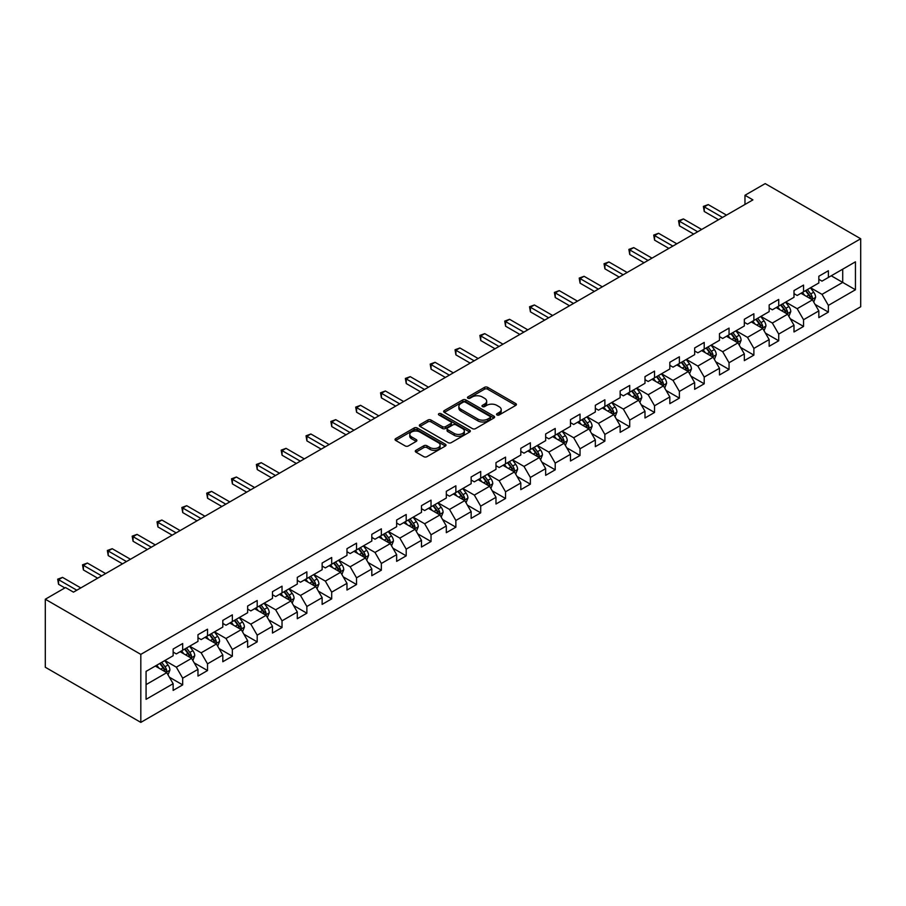 <?xml version="1.0" encoding="UTF-8"?>
<svg xmlns="http://www.w3.org/2000/svg" width="906" height="906" viewBox="0 0 906 906"><rect width="100%" height="100%" fill="white"/><g stroke="black" fill="none" stroke-linecap="round" stroke-linejoin="round"><path stroke-width="1.36" d="M496.986 414.971A1.552 0.895 0 0 0 499.172 414.971L515.774 405.39A2.208 1.28 0 0 0 516.42 404.484A2.208 1.28 0 0 0 515.774 403.589L487.643 387.349A2.208 1.28 0 0 0 484.517 387.349L467.915 396.93A1.552 0.895 0 0 0 467.462 397.564A1.552 0.895 0 0 0 467.915 398.198A1.552 0.895 0 0 0 470.101 398.198L472.252 396.953A7.067 4.088 0 0 1 482.252 396.953L484.597 398.312A7.067 4.088 0 0 1 486.669 401.199A7.067 4.088 0 0 1 484.597 404.076L482.445 405.322A1.552 0.895 0 0 0 481.992 405.956A1.552 0.895 0 0 0 482.445 406.59A1.552 0.895 0 0 0 484.642 406.59L486.782 405.344A7.067 4.088 0 0 1 496.782 405.344L499.127 406.703A7.067 4.088 0 0 1 501.199 409.58A7.067 4.088 0 0 1 499.127 412.468L496.986 413.714A1.552 0.895 0 0 0 496.533 414.348A1.552 0.895 0 0 0 496.986 414.971L496.986 413.714M415.922 450.316A2.208 1.28 0 0 0 415.276 451.222A2.208 1.28 0 0 0 415.922 452.117L423.815 456.681A2.208 1.28 0 0 0 426.941 456.681L445.378 446.035A2.208 1.28 0 0 0 446.024 445.129A2.208 1.28 0 0 0 445.378 444.223L417.247 427.994A2.208 1.28 0 0 0 414.121 427.994L395.684 438.64A2.208 1.28 0 0 0 395.039 439.535A2.208 1.28 0 0 0 395.684 440.441L405.22 445.945A2.208 1.28 0 0 0 408.346 445.945L416.239 441.381A2.208 1.28 0 0 0 416.885 440.486A2.208 1.28 0 0 0 416.239 439.58L411.505 436.851A5.912 3.409 0 0 1 409.772 434.438A5.912 3.409 0 0 1 413.43 431.29A5.912 3.409 0 0 1 419.863 432.026L438.379 442.717A5.912 3.409 0 0 1 440.112 445.129A5.912 3.409 0 0 1 436.466 448.289A5.912 3.409 0 0 1 430.022 447.541L426.941 445.763A2.208 1.28 0 0 0 423.815 445.763L415.922 450.316L415.922 452.117M860.7 238.754L765.185 183.612L744.97 195.277L752.92 199.875L73.477 592.15L65.515 587.552L45.3 599.228L140.815 654.381L860.7 238.754L860.7 306.772L140.815 722.388L140.815 654.381M472.411 428.617A2.208 1.28 0 0 0 475.537 428.617L493.974 417.972A2.208 1.28 0 0 0 494.619 417.077A2.208 1.28 0 0 0 493.974 416.171L465.843 399.931A2.208 1.28 0 0 0 462.717 399.931L444.28 410.577A2.208 1.28 0 0 0 443.634 411.483A2.208 1.28 0 0 0 444.28 412.377L472.411 428.617M439.512 415.31A1.552 0.895 0 0 1 441.075 415.526L441.075 413.691L469.682 430.203A2.208 1.28 0 0 1 470.327 431.097A2.208 1.28 0 0 1 469.682 432.003L451.233 442.649A2.208 1.28 0 0 1 448.108 442.649L419.988 426.409L419.988 424.608A2.208 1.28 0 0 0 419.342 425.503A2.208 1.28 0 0 0 419.988 426.409M419.988 424.608L427.881 420.044A2.208 1.28 0 0 1 431.007 420.044L442.411 426.635A2.208 1.28 0 0 0 445.537 426.635L450.769 423.612A2.208 1.28 0 0 0 451.415 422.706A2.208 1.28 0 0 0 450.769 421.811L438.889 414.948A1.552 0.895 0 0 1 438.436 414.325A1.552 0.895 0 0 1 439.399 413.498A1.552 0.895 0 0 1 441.075 413.691M169.388 677.212L182.684 684.891L182.684 678.186L197.972 669.353L197.972 676.069L207.519 670.553L207.519 663.849L222.808 655.015L222.808 661.731L232.355 656.216L232.355 649.5L247.632 640.678L247.632 647.394L257.191 641.878L257.191 635.163L272.468 626.34L272.468 633.056L282.026 627.541L282.026 620.825L297.304 612.003L297.304 618.719L306.862 613.203L306.862 606.488L322.14 597.666L322.14 604.381L331.698 598.866L331.698 592.15L346.975 583.328L346.975 590.044L356.522 584.529L356.522 577.813L371.811 568.991L371.811 575.706L381.358 570.191L381.358 563.475L396.647 554.653L396.647 561.358L406.194 555.854L406.194 549.138L421.483 540.316L421.483 547.02L431.03 541.505L431.03 534.8L446.318 525.978L446.318 532.683L455.865 527.167L455.865 520.463L471.143 511.641L471.143 518.345L480.701 512.83L480.701 506.126L495.978 497.303L495.978 504.008L505.537 498.493L505.537 491.788L520.814 482.966L520.814 489.67L530.372 484.155L530.372 477.451L545.65 468.629L545.65 475.333L555.208 469.818L555.208 463.113L570.486 454.291L570.486 460.995L580.033 455.48L580.033 448.776L595.321 439.954L595.321 446.658L604.868 441.143L604.868 434.438L620.157 425.616L620.157 432.321L629.704 426.805L629.704 420.101L644.993 411.267L644.993 417.983L654.54 412.468L654.54 405.763L669.828 396.93L669.828 403.646L679.375 398.13L679.375 391.415L694.664 382.592L694.664 389.308L704.211 383.793L704.211 377.077L719.489 368.255L719.489 374.971L729.047 369.455L729.047 362.74L744.324 353.918L744.324 360.633L753.883 355.118L753.883 348.402L769.16 339.58L769.16 346.296L778.718 340.781L778.718 334.065L793.996 325.243L793.996 331.958L803.554 326.443L803.554 319.727L818.831 310.905L818.831 317.621L828.378 312.106L828.378 305.39L855.445 289.761L855.445 261.823L842.716 269.184L842.716 282.412L855.445 289.761M182.684 684.891L173.137 690.406L173.137 683.702L146.07 699.319L146.07 671.38L173.137 655.751L173.137 649.047L182.684 643.532L182.684 650.236L197.972 641.414L197.972 634.71L207.519 629.194L207.519 635.899L222.808 627.077L222.808 620.372L232.355 614.857L232.355 621.561L247.632 612.739L247.632 606.035L257.191 600.519L257.191 607.224L272.468 598.402L272.468 591.697L282.026 586.182L282.026 592.886L297.304 584.064L297.304 577.36L306.862 571.845L306.862 578.549L322.14 569.727L322.14 563.022L331.698 557.507L331.698 564.212L346.975 555.389L346.975 548.674L356.522 543.17L356.522 549.874L371.811 541.052L371.811 534.336L381.358 528.821L381.358 535.537L396.647 526.714L396.647 519.999L406.194 514.483L406.194 521.199L421.483 512.377L421.483 505.661L431.03 500.146L431.03 506.862L446.318 498.04L446.318 491.324L455.865 485.809L455.865 492.524L471.143 483.702L471.143 476.986L480.701 471.471L480.701 478.187L495.978 469.365L495.978 462.649L505.537 457.134L505.537 463.849L520.814 455.027L520.814 448.311L530.372 442.796L530.372 449.512L545.65 440.678L545.65 433.974L555.208 428.459L555.208 435.174L570.486 426.341L570.486 419.637L580.033 414.121L580.033 420.826L595.321 412.004L595.321 405.299L604.868 399.784L604.868 406.488L620.157 397.666L620.157 390.962L629.704 385.446L629.704 392.151L644.993 383.329L644.993 376.624L654.54 371.109L654.54 377.813L669.828 368.991L669.828 362.287L679.375 356.771L679.375 363.476L694.664 354.654L694.664 347.949L704.211 342.434L704.211 349.138L719.489 340.316L719.489 333.612L729.047 328.097L729.047 334.801L744.324 325.979L744.324 319.274L753.883 313.759L753.883 320.464L769.16 311.641L769.16 304.937L778.718 299.422L778.718 306.126L793.996 297.304L793.996 290.588L803.554 285.084L803.554 291.789L818.831 282.966L818.831 276.251L828.378 270.735L828.378 277.451L855.445 261.823M180.135 651.708L191.596 658.334L176.319 667.156L164.858 660.531M173.137 652.082L176.319 653.917L182.684 650.236M176.319 667.156L182.684 678.186M191.596 658.334L197.972 669.353M204.971 637.371L216.432 643.996L201.155 652.818L189.694 646.193M197.972 637.745L201.155 639.579L207.519 635.899M201.155 652.818L207.519 663.849M216.432 643.996L222.808 655.015M229.807 623.034L241.268 629.647L225.99 638.481L214.529 631.856M222.808 623.407L225.99 625.242L232.355 621.561M225.99 638.481L232.355 649.5M241.268 629.647L247.632 640.678M254.643 608.696L266.104 615.31L250.826 624.143L239.354 617.518M247.632 609.07L250.826 610.904L257.191 607.224M250.826 624.143L257.191 635.163M266.104 615.31L272.468 626.34M279.478 594.359L290.939 600.972L275.651 609.795L264.19 603.181M272.468 594.721L275.651 596.567L282.026 592.886M275.651 609.795L282.026 620.825M290.939 600.972L297.304 612.003M304.314 580.021L315.775 586.635L300.486 595.457L289.025 588.843M297.304 580.384L300.486 582.23L306.862 578.549M300.486 595.457L306.862 606.488M315.775 586.635L322.14 597.666M329.15 565.684L340.611 572.298L325.322 581.12L313.861 574.506M322.14 566.046L325.322 567.892L331.698 564.212M325.322 581.12L331.698 592.15M340.611 572.298L346.975 583.328M353.986 551.346L365.446 557.96L350.158 566.782L338.697 560.168M346.975 551.709L350.158 553.555L356.522 549.874M350.158 566.782L356.522 577.813M365.446 557.96L371.811 568.991M378.81 537.009L390.282 543.623L374.993 552.445L363.533 545.831M371.811 537.371L374.993 539.217L381.358 535.537M374.993 552.445L381.358 563.475M390.282 543.623L396.647 554.653M403.646 522.671L415.107 529.285L399.829 538.107L388.368 531.494M396.647 523.034L399.829 524.88L406.194 521.199M399.829 538.107L406.194 549.138M415.107 529.285L421.483 540.316M428.481 508.334L439.942 514.948L424.665 523.77L413.204 517.156M421.483 508.696L424.665 510.531L431.03 506.862M424.665 523.77L431.03 534.8M439.942 514.948L446.318 525.978M453.317 493.997L464.778 500.61L449.501 509.432L438.04 502.819M446.318 494.359L449.501 496.194L455.865 492.524M449.501 509.432L455.865 520.463M464.778 500.61L471.143 511.641M478.153 479.659L489.614 486.273L474.336 495.095L462.875 488.481M471.143 480.021L474.336 481.856L480.701 478.187M474.336 495.095L480.701 506.126M489.614 486.273L495.978 497.303M502.989 465.322L514.449 471.935L499.172 480.758L487.7 474.144M495.978 465.684L499.172 467.519L505.537 463.849M499.172 480.758L505.537 491.788M514.449 471.935L520.814 482.966M527.824 450.973L539.285 457.598L523.996 466.42L512.536 459.806M520.814 451.347L523.996 453.181L530.372 449.512M523.996 466.42L530.372 477.451M539.285 457.598L545.65 468.629M552.66 436.635L564.121 443.26L548.832 452.083L537.371 445.469M545.65 437.009L548.832 438.844L555.208 435.174M548.832 452.083L555.208 463.113M564.121 443.26L570.486 454.291M577.496 422.298L588.957 428.923L573.668 437.745L562.207 431.12M570.486 422.672L573.668 424.506L580.033 420.826M573.668 437.745L580.033 448.776M588.957 428.923L595.321 439.954M602.32 407.96L613.792 414.586L598.504 423.408L587.043 416.783M595.321 408.334L598.504 410.169L604.868 406.488M598.504 423.408L604.868 434.438M613.792 414.586L620.157 425.616M627.156 393.623L638.617 400.248L623.339 409.07L611.878 402.445M620.157 393.997L623.339 395.831L629.704 392.151M623.339 409.07L629.704 420.101M638.617 400.248L644.993 411.267M651.992 379.286L663.452 385.911L648.175 394.733L636.714 388.108M644.993 379.659L648.175 381.494L654.54 377.813M648.175 394.733L654.54 405.763M663.452 385.911L669.828 396.93M676.827 364.948L688.288 371.562L673.011 380.395L661.55 373.77M669.828 365.322L673.011 367.156L679.375 363.476M673.011 380.395L679.375 391.415M688.288 371.562L694.664 382.592M701.663 350.611L713.124 357.224L697.847 366.058L686.386 359.433M694.664 350.984L697.847 352.819L704.211 349.138M697.847 366.058L704.211 377.077M713.124 357.224L719.489 368.255M726.499 336.273L737.96 342.887L722.682 351.709L711.21 345.095M719.489 336.636L722.682 338.482L729.047 334.801M722.682 351.709L729.047 362.74M737.96 342.887L744.324 353.918M751.334 321.936L762.795 328.55L747.507 337.372L736.046 330.758M744.324 322.298L747.507 324.144L753.883 320.464M747.507 337.372L753.883 348.402M762.795 328.55L769.16 339.58M776.17 307.598L787.631 314.212L772.342 323.034L760.881 316.421M769.16 307.961L772.342 309.807L778.718 306.126M772.342 323.034L778.718 334.065M787.631 314.212L793.996 325.243M801.006 293.261L812.467 299.875L797.178 308.697L785.717 302.083M793.996 293.623L797.178 295.469L803.554 291.789M797.178 308.697L803.554 319.727M812.467 299.875L818.831 310.905M831.244 275.798L842.716 282.412L822.014 294.359L810.553 287.746M818.831 279.286L822.014 281.132L828.378 277.451M822.014 294.359L828.378 305.39M45.3 599.228L45.3 667.246L140.815 722.388M744.97 195.277L744.97 204.473M146.07 684.619L166.761 672.671L155.3 666.046M166.761 672.671L173.137 683.702M815.094 304.427L828.378 312.106M790.259 318.765L803.554 326.443M765.423 333.102L778.718 340.781M740.587 347.44L753.883 355.118M715.751 361.777L729.047 369.455M690.916 376.115L704.211 383.793M666.08 390.452L679.375 398.13M641.244 404.789L654.54 412.468M616.42 419.127L629.704 426.805M591.584 433.464L604.868 441.143M566.748 447.802L580.033 455.48M541.913 462.151L555.208 469.818M517.077 476.488L530.372 484.155M492.241 490.825L505.537 498.493M467.405 505.163L480.701 512.83M442.57 519.5L455.865 527.167M417.734 533.838L431.03 541.505M392.898 548.175L406.194 555.854M368.074 562.513L381.358 570.191M343.238 576.85L356.522 584.529M318.402 591.188L331.698 598.866M293.567 605.525L306.862 613.203M268.731 619.863L282.026 627.541M243.895 634.2L257.191 641.878M219.059 648.537L232.355 656.216M194.224 662.875L207.519 670.553M497.598 415.197L499.127 414.314A7.067 4.088 0 0 0 501.199 411.426L501.199 409.58M486.669 401.199L486.669 403.034A7.067 4.088 0 0 1 484.597 405.922L483.068 406.805M515.74 405.401L487.643 389.184A2.208 1.28 0 0 0 484.517 389.184L468.538 398.414M493.94 417.994L465.843 401.766A2.208 1.28 0 0 0 462.717 401.766L444.314 412.4M490.067 417.7A1.552 0.895 0 0 0 490.52 417.077A1.552 0.895 0 0 0 490.067 416.443L465.378 402.185A1.552 0.895 0 0 0 463.193 402.185L460.928 403.498A7.067 4.088 0 0 0 458.855 406.386A7.067 4.088 0 0 0 460.928 409.274L477.802 419.014A7.067 4.088 0 0 0 487.802 419.014L490.067 417.7L490.067 419.546A1.552 0.895 0 0 0 490.52 418.912L490.52 417.077M458.855 406.386L458.855 408.221A7.067 4.088 0 0 0 460.928 411.109L460.928 409.274M490.067 419.546L487.802 420.848A7.067 4.088 0 0 1 477.802 420.848L460.928 411.109M420.01 426.432L427.881 421.89L427.881 420.044M451.415 422.706L451.415 424.552A2.208 1.28 0 0 1 450.769 425.446L445.537 428.47A2.208 1.28 0 0 1 442.411 428.47L431.007 421.89A2.208 1.28 0 0 0 427.881 421.89M441.075 415.526L469.648 432.026M454.246 433.464A5.912 3.409 0 0 0 460.69 434.212A5.912 3.409 0 0 0 464.336 431.052A5.912 3.409 0 0 0 462.604 428.64L456.08 424.88A2.208 1.28 0 0 0 452.955 424.88L447.723 427.904A2.208 1.28 0 0 0 447.077 428.798A2.208 1.28 0 0 0 447.723 429.704L454.246 433.464L454.246 435.31A5.912 3.409 0 0 0 460.69 436.046A5.912 3.409 0 0 0 464.336 432.898L464.336 431.052M447.077 428.798L447.077 430.644A2.208 1.28 0 0 0 447.723 431.539L447.723 429.704M454.246 435.31L447.723 431.539M440.112 445.129L440.112 446.964A5.912 3.409 0 0 1 436.466 450.123A5.912 3.409 0 0 1 430.022 449.376L426.941 447.598A2.208 1.28 0 0 0 423.815 447.598L415.956 452.139M409.772 434.438L409.772 436.273A5.912 3.409 0 0 0 411.505 438.697L411.505 436.851M416.205 441.403L411.505 438.697M445.378 444.223L445.378 446.035L417.247 429.829A2.208 1.28 0 0 0 414.121 429.829L395.718 440.452L395.684 438.64M813.724 302.06L815.615 297.281A5.968 3.443 -120 0 0 813.713 292.208L810.428 287.814M804.698 295.39L802.467 292.411M811.538 299.342L812.399 297.542A5.968 3.443 -120 0 0 810.689 293.952L807.405 289.569M805.91 290.43L809.556 295.288A3.035 1.755 60 0 1 810.1 296.217L812.399 297.542M805.491 290.667L808.775 295.05A5.968 3.443 60 0 1 810.485 298.64M722.524 217.429L704.256 206.885L708.243 204.597L726.499 215.13M718.537 219.728L704.256 211.483L704.256 206.885L703.384 206.387L708.243 204.597M704.256 211.483L703.384 206.387M788.888 316.398L790.779 311.619A5.968 3.443 -120 0 0 788.877 306.545L785.593 302.151M779.862 309.727L777.631 306.749M786.702 313.68L787.563 311.879A5.968 3.443 -120 0 0 785.853 308.289L782.569 303.906M781.074 304.767L784.721 309.637A3.035 1.755 60 0 1 785.264 310.554L787.563 311.879M780.655 305.005L783.939 309.388A5.968 3.443 60 0 1 785.649 312.978M764.052 330.735L765.944 325.956A5.968 3.443 -120 0 0 764.041 320.883L760.757 316.5M755.026 324.065L752.795 321.086M761.867 328.017L762.727 326.217A5.968 3.443 -120 0 0 761.017 322.627L757.733 318.244M756.238 319.105L759.885 323.974A3.035 1.755 60 0 1 760.44 324.892L762.727 326.217M755.819 319.342L759.103 323.725A5.968 3.443 60 0 1 760.813 327.315M697.688 231.766L679.421 221.234L683.407 218.935L701.663 229.467M693.702 234.065L679.421 225.821L679.421 221.234L678.549 220.724L683.407 218.935M679.421 225.821L678.549 220.724M672.852 246.104L654.585 235.571L658.571 233.272L676.827 243.816M668.866 248.403L654.585 240.158L654.585 235.571L653.713 235.062L658.571 233.272M654.585 240.158L653.713 235.062M739.217 345.073L741.108 340.294A5.968 3.443 -120 0 0 739.205 335.22L735.921 330.837M730.191 338.402L727.96 335.424M737.042 342.355L737.892 340.554A5.968 3.443 -120 0 0 736.182 336.964L732.897 332.581M731.402 333.442L735.049 338.312A3.035 1.755 60 0 1 735.604 339.229L737.892 340.554M730.983 333.68L734.268 338.063A5.968 3.443 60 0 1 735.978 341.653M714.381 359.41L716.272 354.642A5.968 3.443 -120 0 0 714.37 349.557L711.085 345.175M705.355 352.74L703.124 349.761M712.207 356.692L713.056 354.892A5.968 3.443 -120 0 0 711.346 351.302L708.062 346.919M706.567 347.779L710.213 352.649A3.035 1.755 60 0 1 710.768 353.567L713.056 354.892M706.148 348.017L709.443 352.411A5.968 3.443 60 0 1 711.142 355.99M689.545 373.748L691.448 368.98A5.968 3.443 -120 0 0 689.534 363.895L686.25 359.512M680.531 367.089L678.288 364.099M687.371 371.03L688.22 369.229A5.968 3.443 -120 0 0 686.51 365.639L683.226 361.256M681.731 362.117L685.378 366.987A3.035 1.755 60 0 1 685.933 367.904L688.22 369.229M681.323 362.355L684.608 366.749A5.968 3.443 60 0 1 686.306 370.328M648.017 260.441L629.749 249.909L633.736 247.61L651.992 258.153M644.03 262.74L629.749 254.495L629.749 249.909L628.877 249.399L633.736 247.61M629.749 254.495L628.877 249.399M623.181 274.79L604.925 264.246L608.9 261.947L627.156 272.491M619.194 277.077L604.925 268.833L604.925 264.246L604.042 263.737L608.9 261.947M604.925 268.833L604.042 263.737M598.345 289.127L580.089 278.584L584.064 276.285L602.32 286.828M594.37 291.415L580.089 283.182L580.089 278.584L579.206 278.074L584.064 276.285M580.089 283.182L579.206 278.074M664.71 388.085L666.612 383.317A5.968 3.443 -120 0 0 664.71 378.232L661.414 373.85M655.695 381.426L653.464 378.448M662.535 385.367L663.385 383.566A5.968 3.443 -120 0 0 661.674 379.976L658.39 375.594M656.895 376.454L660.542 381.324A3.035 1.755 60 0 1 661.097 382.241L663.385 383.566M656.488 376.692L659.772 381.086A5.968 3.443 60 0 1 661.482 384.665M573.509 303.465L555.253 292.921L559.229 290.622L577.496 301.166M569.534 305.764L555.253 297.519L555.253 292.921L554.381 292.411L559.229 290.622M555.253 297.519L554.381 292.411M639.885 402.423L641.776 397.655A5.968 3.443 -120 0 0 639.874 392.57L636.578 388.187M630.859 395.763L628.628 392.785M637.699 399.716L638.549 397.904A5.968 3.443 -120 0 0 636.85 394.314L633.554 389.931M632.06 390.792L635.706 395.662A3.035 1.755 60 0 1 636.261 396.579L638.549 397.904M631.652 391.03L634.936 395.424A5.968 3.443 60 0 1 636.646 399.014M548.674 317.802L530.418 307.259L534.393 304.96L552.66 315.503M544.699 320.101L530.418 311.857L530.418 307.259L529.546 306.749L534.393 304.96M530.418 311.857L529.546 306.749M615.049 416.76L616.941 411.992A5.968 3.443 -120 0 0 615.038 406.907L611.754 402.524M606.023 410.101L603.792 407.122M612.864 414.053L613.713 412.241A5.968 3.443 -120 0 0 612.014 408.651L608.73 404.269M607.235 405.129L610.87 409.999A3.035 1.755 60 0 1 611.425 410.916L613.713 412.241M606.816 405.367L610.1 409.761A5.968 3.443 60 0 1 611.81 413.351M523.838 332.14L505.582 321.596L509.557 319.297L527.824 329.841M519.863 334.439L505.582 326.194L505.582 321.596L504.71 321.086L509.557 319.297M505.582 326.194L504.71 321.086M590.214 431.097L592.105 426.33A5.968 3.443 -120 0 0 590.202 421.245L586.918 416.862M581.188 424.438L578.957 421.46M588.028 428.391L588.889 426.579A5.968 3.443 -120 0 0 587.179 422.989L583.894 418.606M582.399 419.467L586.046 424.336A3.035 1.755 60 0 1 586.59 425.254L588.889 426.579M581.98 419.705L585.265 424.099A5.968 3.443 60 0 1 586.975 427.689M499.002 346.477L480.746 335.933L484.733 333.635L502.989 344.178M495.027 348.776L480.746 340.531L480.746 335.933L479.874 335.424L484.733 333.635M480.746 340.531L479.874 335.424M565.378 445.435L567.269 440.667A5.968 3.443 -120 0 0 565.367 435.582L562.082 431.199M556.352 438.776L554.121 435.797M563.192 442.728L564.053 440.916A5.968 3.443 -120 0 0 562.343 437.326L559.059 432.943M557.564 433.804L561.21 438.674A3.035 1.755 60 0 1 561.754 439.603L564.053 440.916M557.145 434.053L560.429 438.436A5.968 3.443 60 0 1 562.139 442.026M474.178 360.815L455.911 350.271L459.897 347.972L478.153 358.516M470.191 363.113L455.911 354.869L455.911 350.271L455.039 349.761L459.897 347.972M455.911 354.869L455.039 349.761M540.542 459.772L542.434 455.005A5.968 3.443 -120 0 0 540.531 449.92L537.247 445.537M531.516 453.113L529.285 450.135M538.357 457.066L539.217 455.254A5.968 3.443 -120 0 0 537.507 451.675L534.223 447.281M532.728 448.142L536.375 453.011A3.035 1.755 60 0 1 536.918 453.94L539.217 455.254M532.309 448.391L535.593 452.774A5.968 3.443 60 0 1 537.303 456.364M449.342 375.152L431.075 364.608L435.061 362.309L453.317 372.853M445.356 377.451L431.075 369.206L431.075 364.608L430.203 364.099L435.061 362.309M431.075 369.206L430.203 364.099M515.707 474.11L517.598 469.342A5.968 3.443 -120 0 0 515.695 464.257L512.411 459.874M506.68 467.451L504.449 464.472M513.521 471.403L514.381 469.591A5.968 3.443 -120 0 0 512.671 466.012L509.387 461.618M507.892 462.479L511.539 467.349A3.035 1.755 60 0 1 512.094 468.277L514.381 469.591M507.473 462.728L510.758 467.111A5.968 3.443 60 0 1 512.468 470.701M424.506 389.489L406.239 378.946L410.225 376.647L428.481 387.19M420.52 391.788L406.239 383.544L406.239 378.946L405.367 378.436L410.225 376.647M406.239 383.544L405.367 378.436M490.871 488.447L492.762 483.679A5.968 3.443 -120 0 0 490.859 478.595L487.575 474.212M481.845 481.788L479.614 478.81M488.696 485.741L489.546 483.929A5.968 3.443 -120 0 0 487.836 480.35L484.551 475.956M483.057 476.828L486.703 481.686A3.035 1.755 60 0 1 487.258 482.615L489.546 483.929M482.638 477.066L485.933 481.448A5.968 3.443 60 0 1 487.632 485.038M399.671 403.827L381.415 393.283L385.39 390.984L403.646 401.528M395.684 406.126L381.415 397.881L381.415 393.283L380.531 392.785L385.39 390.984M381.415 397.881L380.531 392.785M466.035 502.785L467.926 498.017A5.968 3.443 -120 0 0 466.024 492.932L462.74 488.549M457.009 496.126L454.778 493.147M463.861 500.078L464.71 498.277A5.968 3.443 -120 0 0 463 494.687L459.716 490.293M458.221 491.165L461.867 496.024A3.035 1.755 60 0 1 462.422 496.952L464.71 498.277M457.802 491.403L461.097 495.786A5.968 3.443 60 0 1 462.796 499.376M374.835 418.164L356.579 407.621L360.554 405.322L378.81 415.865M370.86 420.463L356.579 412.219L356.579 407.621L355.696 407.122L360.554 405.322M356.579 412.219L355.696 407.122M441.199 517.122L443.102 512.354A5.968 3.443 -120 0 0 441.188 507.281L437.904 502.887M432.185 510.463L429.942 507.485M439.025 514.415L439.874 512.615A5.968 3.443 -120 0 0 438.164 509.025L434.88 504.631M433.385 505.503L437.032 510.361A3.035 1.755 60 0 1 437.587 511.29L439.874 512.615M432.977 505.741L436.262 510.123A5.968 3.443 60 0 1 437.972 513.713M349.999 432.502L331.743 421.958L335.718 419.659L353.986 430.203M346.024 434.801L331.743 426.556L331.743 421.958L330.86 421.46L335.718 419.659M331.743 426.556L330.86 421.46M416.364 531.46L418.266 526.692A5.968 3.443 -120 0 0 416.364 521.618L413.068 517.224M407.349 524.801L405.118 521.822M414.189 528.753L415.039 526.952A5.968 3.443 -120 0 0 413.34 523.362L410.044 518.968M408.549 519.84L412.196 524.699A3.035 1.755 60 0 1 412.751 525.627L415.039 526.952M408.142 520.078L411.426 524.461A5.968 3.443 60 0 1 413.136 528.051M325.163 446.839L306.908 436.296L310.883 433.997L329.15 444.54M321.188 449.138L306.908 440.894L306.908 436.296L306.035 435.797L310.883 433.997M306.908 440.894L306.035 435.797M391.539 545.797L393.43 541.029A5.968 3.443 -120 0 0 391.528 535.956L388.244 531.562M382.513 539.138L380.282 536.159M389.354 543.09L390.203 541.29A5.968 3.443 -120 0 0 388.504 537.7L385.209 533.317M383.725 534.178L387.36 539.036A3.035 1.755 60 0 1 387.915 539.965L390.203 541.29M383.306 534.415L386.59 538.798A5.968 3.443 60 0 1 388.3 542.388M300.328 461.177L282.072 450.633L286.047 448.345L304.314 458.878M296.353 463.476L282.072 455.231L282.072 450.633L281.2 450.135L286.047 448.345M282.072 455.231L281.2 450.135M366.704 560.146L368.595 555.367A5.968 3.443 -120 0 0 366.692 550.293L363.408 545.899M357.677 553.475L355.446 550.497M364.518 557.428L365.378 555.627A5.968 3.443 -120 0 0 363.668 552.037L360.384 547.654M358.889 548.515L362.525 553.373A3.035 1.755 60 0 1 363.08 554.302L365.378 555.627M358.47 548.753L361.754 553.136A5.968 3.443 60 0 1 363.465 556.726M275.492 475.514L257.236 464.971L261.222 462.683L279.478 473.215M271.517 477.813L257.236 469.568L257.236 464.971L256.364 464.472L261.222 462.683M257.236 469.568L256.364 464.472M341.868 574.483L343.759 569.704A5.968 3.443 -120 0 0 341.856 564.631L338.572 560.236M332.842 567.813L330.611 564.834M339.682 571.765L340.543 569.965A5.968 3.443 -120 0 0 338.833 566.375L335.548 561.992M334.054 562.853L337.7 567.722A3.035 1.755 60 0 1 338.244 568.64L340.543 569.965M333.635 563.09L336.919 567.473A5.968 3.443 60 0 1 338.629 571.063M250.668 489.852L232.4 479.319L236.387 477.02L254.643 487.553M246.681 492.151L232.4 483.906L232.4 479.319L231.528 478.81L236.387 477.02M232.4 483.906L231.528 478.81M317.032 588.821L318.923 584.042A5.968 3.443 -120 0 0 317.021 578.968L313.736 574.585M308.006 582.15L305.775 579.172M314.846 586.103L315.707 584.302A5.968 3.443 -120 0 0 313.997 580.712L310.713 576.329M309.218 577.19L312.864 582.06A3.035 1.755 60 0 1 313.408 582.977L315.707 584.302M308.799 577.428L312.083 581.811A5.968 3.443 60 0 1 313.793 585.401M225.832 504.189L207.565 493.657L211.551 491.358L229.807 501.901M221.845 506.488L207.565 498.243L207.565 493.657L206.693 493.147L211.551 491.358M207.565 498.243L206.693 493.147M292.196 603.158L294.088 598.379A5.968 3.443 -120 0 0 292.185 593.305L288.901 588.923M283.17 596.488L280.939 593.509M290.011 600.44L290.871 598.64A5.968 3.443 -120 0 0 289.161 595.049L285.877 590.667M284.382 591.527L288.029 596.397A3.035 1.755 60 0 1 288.584 597.314L290.871 598.64M283.963 591.765L287.247 596.148A5.968 3.443 60 0 1 288.957 599.738M200.996 518.526L182.729 507.994L186.715 505.695L204.971 516.239M197.01 520.825L182.729 512.581L182.729 507.994L181.857 507.485L186.715 505.695M182.729 512.581L181.857 507.485M267.361 617.496L269.252 612.728A5.968 3.443 -120 0 0 267.349 607.643L264.065 603.26M258.335 610.825L256.104 607.847M265.186 614.778L266.036 612.977A5.968 3.443 -120 0 0 264.326 609.387L261.041 605.004M259.546 605.865L263.193 610.735A3.035 1.755 60 0 1 263.748 611.652L266.036 612.977M259.127 606.103L262.412 610.497A5.968 3.443 60 0 1 264.122 614.075M176.16 532.875L157.904 522.332L161.88 520.033L180.135 530.576M172.174 535.163L157.904 526.918L157.904 522.332L157.021 521.822L161.88 520.033M157.904 526.918L157.021 521.822M242.525 631.833L244.416 627.065A5.968 3.443 -120 0 0 242.514 621.98L239.229 617.598M233.499 625.174L231.268 622.184M240.35 629.115L241.2 627.314A5.968 3.443 -120 0 0 239.49 623.724L236.206 619.342M234.711 620.202L238.357 625.072A3.035 1.755 60 0 1 238.912 625.989L241.2 627.314M234.292 620.44L237.587 624.834A5.968 3.443 60 0 1 239.286 628.413M151.325 547.213L133.069 536.669L137.044 534.37L155.3 544.914M147.35 549.5L133.069 541.267L133.069 536.669L132.185 536.159L137.044 534.37M133.069 541.267L132.185 536.159M217.689 646.171L219.592 641.403A5.968 3.443 -120 0 0 217.678 636.318L214.394 631.935M208.674 639.511L206.432 636.533M215.515 643.453L216.364 641.652A5.968 3.443 -120 0 0 214.654 638.062L211.37 633.679M209.875 634.54L213.522 639.41A3.035 1.755 60 0 1 214.076 640.327L216.364 641.652M209.467 634.778L212.751 639.172A5.968 3.443 60 0 1 214.45 642.75M126.489 561.55L108.233 551.007L112.208 548.708L130.464 559.251M122.514 563.849L108.233 555.605L108.233 551.007L107.35 550.497L112.208 548.708M108.233 555.605L107.35 550.497M192.853 660.508L194.756 655.74A5.968 3.443 -120 0 0 192.853 650.655L189.558 646.272M183.839 653.849L181.608 650.87M190.679 657.79L191.528 655.989A5.968 3.443 -120 0 0 189.818 652.399L186.534 648.017M185.039 648.877L188.686 653.747A3.035 1.755 60 0 1 189.241 654.664L191.528 655.989M184.631 649.115L187.916 653.509A5.968 3.443 60 0 1 189.626 657.099M101.653 575.888L83.397 565.344L87.372 563.045L105.64 573.589M97.678 578.187L83.397 569.942L83.397 565.344L82.525 564.834L87.372 563.045M83.397 569.942L82.525 564.834M168.029 674.845L169.92 670.078A5.968 3.443 -120 0 0 168.018 664.993L164.733 660.61M159.003 668.186L156.772 665.208M165.843 672.139L166.693 670.327A5.968 3.443 -120 0 0 164.994 666.737L161.698 662.354M160.203 663.215L163.85 668.084A3.035 1.755 60 0 1 164.405 669.002L166.693 670.327M159.796 663.452L163.08 667.847A5.968 3.443 60 0 1 164.79 671.437M76.817 590.225L58.562 579.681L62.537 577.382L80.804 587.926M64.881 587.926L58.562 584.279L58.562 579.681L57.69 579.172L62.537 577.382M58.562 584.279L57.69 579.172M499.127 414.314L499.127 412.468M482.445 406.59L482.445 405.322M484.597 405.922L484.597 404.076M467.915 398.198L467.915 396.93M484.517 389.184L484.517 387.349M487.643 389.184L487.643 387.349M515.774 405.39L515.774 403.589M444.28 412.377L444.28 410.577M462.717 401.766L462.717 399.931M465.843 401.766L465.843 399.931M493.974 417.972L493.974 416.171M477.802 420.848L477.802 419.014M487.802 420.848L487.802 419.014M431.007 421.89L431.007 420.044M442.411 428.47L442.411 426.635M445.537 428.47L445.537 426.635M450.769 425.446L450.769 423.612M469.682 432.003L469.682 430.203M423.815 447.598L423.815 445.763M426.941 447.598L426.941 445.763M430.022 449.376L430.022 447.541M416.239 441.381L416.239 439.58M414.121 429.829L414.121 427.994M417.247 429.829L417.247 427.994M811.878 299.535L815.581 297.395M810.689 293.952L813.713 292.208M806.442 296.398L808.775 295.05M787.042 313.872L790.745 311.743M785.853 308.289L788.877 306.545M781.606 310.735L783.939 309.388M762.206 328.21L765.91 326.081M761.017 322.627L764.041 320.883M756.77 325.073L759.103 323.725M737.371 342.547L741.074 340.418M736.182 336.964L739.205 335.22M731.935 339.41L734.268 338.063M712.535 356.885L716.238 354.756M711.346 351.302L714.37 349.557M707.11 353.748L709.443 352.411M687.699 371.222L691.403 369.093M686.51 365.639L689.534 363.895M682.275 368.096L684.608 366.749M662.864 385.56L666.567 383.431M661.674 379.976L664.71 378.232M657.439 382.434L659.772 381.086M638.028 399.908L641.731 397.768M636.85 394.314L639.874 392.57M632.603 396.771L634.936 395.424M613.203 414.246L616.895 412.105M612.014 408.651L615.038 406.907M607.767 411.109L610.1 409.761M588.368 428.583L592.071 426.443M587.179 422.989L590.202 421.245M582.932 425.446L585.265 424.099M563.532 442.921L567.235 440.78M562.343 437.326L565.367 435.582M558.096 439.784L560.429 438.436M538.696 457.258L542.4 455.118M537.507 451.675L540.531 449.92M533.26 454.121L535.593 452.774M513.861 471.596L517.564 469.455M512.671 466.012L515.695 464.257M508.425 468.459L510.758 467.111M489.025 485.933L492.728 483.793M487.836 480.35L490.859 478.595M483.589 482.796L485.933 481.448M464.189 500.271L467.892 498.13M463 494.687L466.024 492.932M458.764 497.134L461.097 495.786M439.353 514.608L443.057 512.468M438.164 509.025L441.188 507.281M433.929 511.471L436.262 510.123M414.518 528.945L418.221 526.805M413.34 523.362L416.364 521.618M409.093 525.808L411.426 524.461M389.693 543.283L393.385 541.142M388.504 537.7L391.528 535.956M384.257 540.146L386.59 538.798M364.858 557.62L368.549 555.48M363.668 552.037L366.692 550.293M359.422 554.483L361.754 553.136M340.022 571.958L343.725 569.829M338.833 566.375L341.856 564.631M334.586 568.821L336.919 567.473M315.186 586.295L318.889 584.166M313.997 580.712L317.021 578.968M309.75 583.158L312.083 581.811M290.35 600.633L294.054 598.504M289.161 595.049L292.185 593.305M284.914 597.496L287.247 596.148M265.515 614.97L269.218 612.841M264.326 609.387L267.349 607.643M260.079 611.833L262.412 610.497M240.679 629.308L244.382 627.178M239.49 623.724L242.514 621.98M235.254 626.182L237.587 624.834M215.843 643.645L219.546 641.516M214.654 638.062L217.678 636.318M210.419 640.519L212.751 639.172M191.007 657.994L194.711 655.853M189.818 652.399L192.853 650.655M185.583 654.857L187.916 653.509M166.172 672.331L169.875 670.191M164.994 666.737L168.018 664.993M160.747 669.194L163.08 667.847"/></g></svg>
